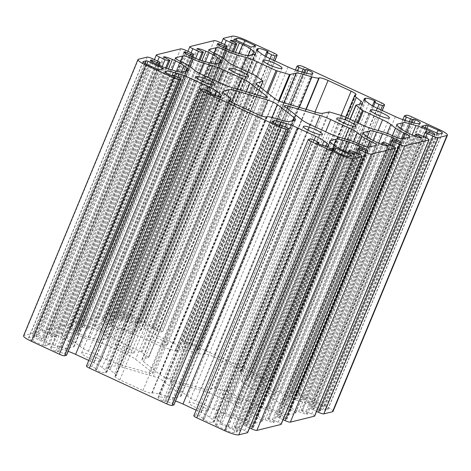 <?xml version="1.0" encoding="UTF-8"?>
<svg xmlns="http://www.w3.org/2000/svg" width="471" height="471" viewBox="0 0 471 471"><rect width="100%" height="100%" fill="white"/><g stroke="black" fill="none" stroke-linecap="round" stroke-linejoin="round"><path stroke-width="0.35" stroke-dasharray="2.35 1.77" d="M98.227 342.052A15.178 2.626 -157.5 0 1 108.942 346.144L127.282 354.628A15.178 2.626 -157.5 0 1 135.548 359.32L152.204 372.378A7.589 1.313 -157.5 0 1 152.993 373.45A7.589 1.313 -157.5 0 1 149.242 373.109L117.491 363.771A15.178 2.626 -157.5 0 1 106.77 359.679L88.43 351.195A15.178 2.626 -157.5 0 1 80.164 346.503L75.507 342.853A15.178 2.626 22.5 0 0 67.247 338.16L65.922 337.548A7.589 1.313 -157.5 0 1 61.006 334.127A7.589 1.313 -157.5 0 1 61.307 333.927L68.507 332.155A7.589 1.313 -157.5 0 1 77.309 334.746L78.628 335.352A15.178 2.626 22.5 0 0 89.349 339.444L98.227 342.052L207.899 77.279M333.026 411.424A12.146 2.102 22.5 0 0 325.155 405.955L297.236 393.038A4.551 0.789 22.5 0 0 291.955 391.483L290.154 391.925A3.038 0.524 22.5 0 0 290.036 392.007A3.038 0.524 22.5 0 0 292.002 393.373L297.79 395.758L299.173 395.416L300.934 395.934A7.589 1.313 -157.5 0 1 305.85 399.355A7.589 1.313 -157.5 0 1 305.549 399.555L304.537 399.802A15.178 2.626 -157.5 0 1 297.648 398.713L291.69 396.959A15.178 2.626 -157.5 0 1 280.969 392.873L262.677 384.407A15.178 2.626 -157.5 0 1 254.411 379.714L251.284 377.265A15.178 2.626 -157.5 0 1 249.712 375.116A15.178 2.626 -157.5 0 1 250.313 374.716L251.326 374.469A7.589 1.313 -157.5 0 1 260.127 377.059L261.111 377.742L259.609 378.16L264.62 380.709A3.038 0.524 22.5 0 0 268.146 381.745L269.942 381.298A4.551 0.789 22.5 0 0 270.124 381.18A4.551 0.789 22.5 0 0 267.175 379.126L189.86 343.365A4.551 0.789 22.5 0 0 184.579 341.811L182.783 342.252A3.038 0.524 22.5 0 0 182.66 342.335A3.038 0.524 22.5 0 0 184.626 343.7L190.414 346.079L191.797 345.743L193.557 346.262A7.589 1.313 -157.5 0 1 198.474 349.676A7.589 1.313 -157.5 0 1 198.173 349.876L197.166 350.13A15.178 2.626 -157.5 0 1 190.272 349.04L184.314 347.286A15.178 2.626 -157.5 0 1 173.599 343.2L155.3 334.734A15.178 2.626 -157.5 0 1 147.034 330.041L143.914 327.592A15.178 2.626 -157.5 0 1 142.336 325.443A15.178 2.626 -157.5 0 1 142.943 325.043L143.949 324.796A7.589 1.313 -157.5 0 1 152.757 327.38L153.74 328.069L152.239 328.487L157.249 331.036A3.038 0.524 22.5 0 0 160.77 332.067L162.566 331.625A4.551 0.789 22.5 0 0 162.748 331.507A4.551 0.789 22.5 0 0 159.799 329.453L131.88 316.536A12.146 2.102 22.5 0 0 117.791 312.397L109.089 314.54A4.551 0.789 22.5 0 0 108.907 314.663A4.551 0.789 22.5 0 0 111.857 316.712L117.632 319.385A3.038 0.524 22.5 0 0 121.153 320.421L122.466 320.068L116.131 316.612A7.589 1.313 -157.5 0 1 124.933 319.203L128.177 320.704A15.178 2.626 -157.5 0 1 136.443 325.396L139.569 327.845A15.178 2.626 -157.5 0 1 141.141 329.994A15.178 2.626 -157.5 0 1 140.541 330.395L134.836 331.796A15.178 2.626 -157.5 0 1 127.941 330.707L121.983 328.958A15.178 2.626 -157.5 0 1 111.268 324.866L108.024 323.371A7.589 1.313 -157.5 0 1 103.102 319.95A7.589 1.313 -157.5 0 1 103.408 319.75L109.596 322.317L111.356 322.835L112.61 322.523A3.038 0.524 22.5 0 0 112.734 322.441A3.038 0.524 22.5 0 0 110.767 321.075L104.992 318.408A4.551 0.789 22.5 0 0 99.711 316.853L75.601 322.794A4.551 0.789 22.5 0 0 75.419 322.912A4.551 0.789 22.5 0 0 78.374 324.966L84.144 327.633A3.038 0.524 22.5 0 0 87.665 328.67L88.978 328.322L82.643 324.866A7.589 1.313 -157.5 0 1 91.451 327.451L94.689 328.952A15.178 2.626 -157.5 0 1 102.955 333.645L106.081 336.094A15.178 2.626 -157.5 0 1 107.653 338.243A15.178 2.626 -157.5 0 1 107.052 338.643L101.347 340.05A15.178 2.626 -157.5 0 1 94.453 338.961L88.495 337.207A15.178 2.626 -157.5 0 1 77.78 333.121L74.536 331.619A7.589 1.313 -157.5 0 1 69.62 328.199A7.589 1.313 -157.5 0 1 69.92 327.999L76.108 330.565L77.868 331.084L79.128 330.777A3.038 0.524 22.5 0 0 79.246 330.695A3.038 0.524 22.5 0 0 77.279 329.329L71.51 326.656A4.551 0.789 22.5 0 0 66.223 325.102L42.113 331.042A4.551 0.789 22.5 0 0 41.931 331.166A4.551 0.789 22.5 0 0 44.886 333.215L50.656 335.888A3.038 0.524 22.5 0 0 54.177 336.924L55.496 336.571L49.155 333.115A7.589 1.313 -157.5 0 1 57.962 335.705L61.201 337.207A15.178 2.626 -157.5 0 1 69.467 341.899L72.593 344.348A15.178 2.626 -157.5 0 1 74.165 346.497A15.178 2.626 -157.5 0 1 73.564 346.897L67.859 348.305A15.178 2.626 -157.5 0 1 60.971 347.215L55.007 345.461A15.178 2.626 -157.5 0 1 44.292 341.369L41.048 339.874A7.589 1.313 -157.5 0 1 36.132 336.453A7.589 1.313 -157.5 0 1 36.432 336.253L42.62 338.82L44.386 339.338L45.64 339.026A3.038 0.524 22.5 0 0 45.758 338.949A3.038 0.524 22.5 0 0 43.791 337.577L38.021 334.91A4.551 0.789 22.5 0 0 32.74 333.356L24.033 335.499A12.146 2.102 22.5 0 0 23.55 335.823M324.613 410.276L327.71 409.511A6.676 1.154 22.5 0 0 327.975 409.334A6.676 1.154 22.5 0 0 323.648 406.326L311.955 401.21L307.375 402.364L324.613 410.276L439.037 134.029M167.211 344.754A10.321 1.784 -157.5 0 1 156.313 341.716A10.321 1.784 -157.5 0 1 148.553 336.582A10.321 1.784 -157.5 0 1 158.768 338.885A10.321 1.784 -157.5 0 1 167.623 344.484A10.321 1.784 -157.5 0 1 167.211 344.754M133.729 353.009A10.321 1.784 -157.5 0 1 122.825 349.971A10.321 1.784 -157.5 0 1 115.065 344.837A10.321 1.784 -157.5 0 1 125.28 347.139A10.321 1.784 -157.5 0 1 134.135 352.738A10.321 1.784 -157.5 0 1 133.729 353.009M100.241 361.257A10.321 1.784 -157.5 0 1 89.337 358.219A10.321 1.784 -157.5 0 1 81.577 353.085A10.321 1.784 -157.5 0 1 91.798 355.387A10.321 1.784 -157.5 0 1 100.647 360.986A10.321 1.784 -157.5 0 1 100.241 361.257M119.528 315.393L136.708 323.341L141.288 322.188L130.373 316.906A6.676 1.154 22.5 0 0 122.625 314.634L119.528 315.393L233.904 39.258M221.629 424.424L219.869 423.906L215.288 425.06L226.204 430.335A6.676 1.154 22.5 0 0 233.952 432.613L237.048 431.854L236.124 431.13L221.629 424.424L334.734 151.362M49.143 344.919L33.724 337.489L31.963 336.971L28.861 337.736A6.676 1.154 22.5 0 0 28.596 337.913A6.676 1.154 22.5 0 0 32.929 340.922L44.621 346.032L49.143 344.919L163.567 68.672M180.546 396.382A15.178 2.626 22.5 0 0 181.147 395.981A15.178 2.626 22.5 0 0 179.575 393.833L162.913 380.774A7.589 1.313 22.5 0 0 153.422 376.388L121.671 367.044A15.178 2.626 22.5 0 0 114.777 365.955L109.06 367.368A15.178 2.626 22.5 0 0 108.454 367.769A15.178 2.626 22.5 0 0 110.031 369.918L114.689 373.568A15.178 2.626 -157.5 0 1 116.26 375.711A15.178 2.626 -157.5 0 1 115.654 376.111L115.248 376.217A7.589 1.313 22.5 0 0 114.942 376.417A7.589 1.313 22.5 0 0 119.864 379.838L142.948 390.518A7.589 1.313 22.5 0 0 151.75 393.102L152.162 393.002A15.178 2.626 -157.5 0 1 159.057 394.092L167.935 396.706A15.178 2.626 22.5 0 0 174.823 397.795L180.546 396.382L294.97 120.134M216.319 395.817A15.178 2.626 22.5 0 0 205.597 391.731L173.846 382.387A7.589 1.313 22.5 0 0 170.096 382.046A7.589 1.313 22.5 0 0 170.885 383.117L187.54 396.176A15.178 2.626 22.5 0 0 195.806 400.874L214.146 409.358A15.178 2.626 22.5 0 0 224.861 413.444L233.74 416.058A15.178 2.626 -157.5 0 1 244.461 420.144L245.78 420.756A7.589 1.313 22.5 0 0 254.581 423.341L261.782 421.569A7.589 1.313 22.5 0 0 262.082 421.368A7.589 1.313 22.5 0 0 257.166 417.948L255.841 417.335A15.178 2.626 -157.5 0 1 247.581 412.643L242.924 408.993A15.178 2.626 22.5 0 0 234.658 404.301L216.319 395.817L325.685 131.774M314.64 416.081A4.551 0.789 22.5 0 0 311.69 414.027L305.92 411.36A3.038 0.524 22.5 0 0 302.4 410.323L301.081 410.671L307.416 414.133A7.589 1.313 -157.5 0 1 298.614 411.542L295.37 410.041A15.178 2.626 -157.5 0 1 287.11 405.348L283.984 402.899A15.178 2.626 -157.5 0 1 282.406 400.75A15.178 2.626 -157.5 0 1 283.012 400.35L288.717 398.943A15.178 2.626 -157.5 0 1 295.605 400.032L301.564 401.787A15.178 2.626 -157.5 0 1 312.285 405.872L315.523 407.374A7.589 1.313 -157.5 0 1 320.445 410.794A7.589 1.313 -157.5 0 1 320.145 410.995L313.951 408.428L312.191 407.91L310.937 408.222A3.038 0.524 22.5 0 0 310.819 408.298A3.038 0.524 22.5 0 0 312.785 409.67L316.571 411.418M281.158 424.336A4.551 0.789 22.5 0 0 278.202 422.281L272.432 419.614A3.038 0.524 22.5 0 0 268.912 418.578L267.593 418.925L273.934 422.381A7.589 1.313 -157.5 0 1 265.126 419.791L261.888 418.295A15.178 2.626 -157.5 0 1 253.622 413.603L250.495 411.148A15.178 2.626 -157.5 0 1 248.924 409.005A15.178 2.626 -157.5 0 1 249.524 408.604L255.229 407.197A15.178 2.626 -157.5 0 1 262.117 408.286L268.081 410.035A15.178 2.626 -157.5 0 1 278.797 414.127L282.041 415.628A7.589 1.313 -157.5 0 1 286.957 419.049A7.589 1.313 -157.5 0 1 286.656 419.249L280.469 416.682L278.702 416.164L277.448 416.47A3.038 0.524 22.5 0 0 277.331 416.552A3.038 0.524 22.5 0 0 279.297 417.918L283.083 419.673M247.669 432.584A4.551 0.789 22.5 0 0 244.714 430.535L238.944 427.862A3.038 0.524 22.5 0 0 235.423 426.826L234.111 427.179L240.445 430.635A7.589 1.313 -157.5 0 1 231.638 428.045L228.4 426.543A15.178 2.626 -157.5 0 1 220.134 421.851L217.007 419.402A15.178 2.626 -157.5 0 1 215.435 417.253A15.178 2.626 -157.5 0 1 216.036 416.853L221.741 415.446A15.178 2.626 -157.5 0 1 228.635 416.535L234.593 418.289A15.178 2.626 -157.5 0 1 245.309 422.375L248.553 423.876A7.589 1.313 -157.5 0 1 253.469 427.297A7.589 1.313 -157.5 0 1 253.168 427.497L246.981 424.93L245.22 424.412L243.96 424.724A3.038 0.524 22.5 0 0 243.843 424.801A3.038 0.524 22.5 0 0 245.809 426.173L249.601 427.921M196.148 410.141L201.276 412.514A15.178 2.626 -157.5 0 1 209.536 417.206L212.662 419.655A15.178 2.626 -157.5 0 1 214.234 421.804A15.178 2.626 -157.5 0 1 213.634 422.204L212.627 422.452A7.589 1.313 -157.5 0 1 203.819 419.861L202.836 419.178L204.337 418.76L199.327 416.211A3.038 0.524 22.5 0 0 195.806 415.175L194.005 415.622A4.551 0.789 22.5 0 0 193.828 415.74M173.917 404.913A3.038 0.524 22.5 0 0 171.95 403.547L166.163 401.162L164.779 401.504L163.019 400.986A7.589 1.313 -157.5 0 1 158.097 397.565A7.589 1.313 -157.5 0 1 158.397 397.365L159.41 397.118A15.178 2.626 -157.5 0 1 166.304 398.207L172.262 399.961A15.178 2.626 -157.5 0 1 175.53 401.021M88.772 360.462L93.9 362.835A15.178 2.626 -157.5 0 1 102.166 367.527L105.292 369.982A15.178 2.626 -157.5 0 1 106.864 372.125A15.178 2.626 -157.5 0 1 106.258 372.532L105.251 372.779A7.589 1.313 -157.5 0 1 96.443 370.188L95.46 369.505L96.961 369.081L91.951 366.538A3.038 0.524 22.5 0 0 88.43 365.502L86.635 365.943A4.551 0.789 22.5 0 0 86.452 366.067M66.541 355.24A3.038 0.524 22.5 0 0 64.574 353.868L58.787 351.49L57.403 351.831L55.643 351.313A7.589 1.313 -157.5 0 1 50.727 347.892A7.589 1.313 -157.5 0 1 51.027 347.692L52.034 347.445A15.178 2.626 -157.5 0 1 58.928 348.534L64.886 350.283A15.178 2.626 -157.5 0 1 68.154 351.342M113.652 338.255A15.178 2.626 22.5 0 0 121.918 342.947L141.135 351.837L148.442 357.383L142.542 359.114A15.178 2.626 22.5 0 0 141.942 359.514A15.178 2.626 22.5 0 0 143.514 361.663L160.175 374.722A7.589 1.313 22.5 0 0 169.666 379.114L201.417 388.451A15.178 2.626 22.5 0 0 208.312 389.541L214.994 388.175L228.417 392.213L247.634 401.104A15.178 2.626 22.5 0 0 258.349 405.195L267.228 407.804A15.178 2.626 -157.5 0 1 277.943 411.889L279.262 412.502A7.589 1.313 22.5 0 0 288.069 415.092L295.27 413.32A7.589 1.313 22.5 0 0 295.57 413.12A7.589 1.313 22.5 0 0 290.648 409.699L289.329 409.087A15.178 2.626 -157.5 0 1 281.063 404.395L276.406 400.744A15.178 2.626 22.5 0 0 268.146 396.052L248.099 386.691L241.464 381.398L247.516 379.879A15.178 2.626 22.5 0 0 248.117 379.479A15.178 2.626 22.5 0 0 246.545 377.33L241.888 373.68A15.178 2.626 -157.5 0 1 240.316 371.531A15.178 2.626 -157.5 0 1 240.916 371.13L241.329 371.03A7.589 1.313 22.5 0 0 241.629 370.83A7.589 1.313 22.5 0 0 236.713 367.409L213.628 356.73A7.589 1.313 22.5 0 0 204.82 354.139L204.408 354.245A15.178 2.626 -157.5 0 1 197.52 353.156L188.641 350.542A15.178 2.626 22.5 0 0 181.753 349.453L175.071 350.824L161.647 346.78L142.43 337.89A15.178 2.626 22.5 0 0 131.709 333.804L122.831 331.19A15.178 2.626 -157.5 0 1 112.116 327.104L110.797 326.491A7.589 1.313 22.5 0 0 101.995 323.901L94.795 325.679A7.589 1.313 22.5 0 0 94.494 325.879A7.589 1.313 22.5 0 0 99.41 329.3L100.729 329.906A15.178 2.626 -157.5 0 1 108.995 334.598L113.652 338.255L228.076 62.007M207.617 410.936A10.321 1.784 -157.5 0 1 196.713 407.898A10.321 1.784 -157.5 0 1 188.953 402.764A10.321 1.784 -157.5 0 1 199.168 405.066A10.321 1.784 -157.5 0 1 208.023 410.665A10.321 1.784 -157.5 0 1 207.617 410.936M241.099 402.681A10.321 1.784 -157.5 0 1 230.201 399.643A10.321 1.784 -157.5 0 1 222.442 394.51A10.321 1.784 -157.5 0 1 232.656 396.812A10.321 1.784 -157.5 0 1 241.511 402.411A10.321 1.784 -157.5 0 1 241.099 402.681M274.587 394.433A10.321 1.784 -157.5 0 1 263.683 391.389A10.321 1.784 -157.5 0 1 255.924 386.261A10.321 1.784 -157.5 0 1 266.144 388.557A10.321 1.784 -157.5 0 1 274.999 394.156A10.321 1.784 -157.5 0 1 274.587 394.433M218.314 82.101L108.942 346.144M138.456 59.252L24.033 335.499M442.139 133.264L327.71 409.511M437.276 133.511L322.853 409.758M436.752 133.264L323.648 406.326M422.781 126.805L308.358 403.052M234.876 39.87L120.452 316.118M249.371 46.576L134.947 322.823M333.074 150.596L219.869 423.906M329.724 148.883L215.347 425.019M237.266 89.096L127.282 354.628M246.368 91.774L135.548 359.32M199.574 73.335L89.349 339.444M236.342 66.699L121.918 342.947M223.419 58.357L108.995 334.598M189.948 66.617L78.628 335.352M255.559 75.59L141.135 351.837M147.164 57.109L32.74 333.356M256.389 76.061L141.959 352.302M262.865 81.136L148.442 357.383M260.475 87.4L148.536 357.636M256.507 83.979L142.542 359.114M257.943 85.416L143.514 361.663M274.599 98.474L160.175 374.722M284.09 102.866L169.666 379.114M315.847 112.204L201.417 388.451M322.735 113.293L208.312 389.541M328.729 111.815L214.305 388.063M329.417 111.927L214.994 388.175M341.769 115.56L227.346 391.807M342.841 115.966L228.417 392.213M362.058 124.856L247.634 401.104M372.773 128.948L258.349 405.195M381.651 131.556L267.228 407.804M281.063 404.395L392.384 135.654L277.943 411.889M393.691 136.254L279.262 412.502M402.493 138.845L288.069 415.092M409.693 137.073L295.27 413.32M402.882 138.751L290.648 409.699M401.28 138.821L289.329 409.087M387.133 133.434L276.406 400.744M378.131 130.52L268.146 396.052M358.296 123.119L248.924 387.162M357.442 122.719L248.099 386.691M350.236 119.387L241.623 381.61M355.946 105.11L241.523 381.357M361.94 103.632L247.516 379.879M359.685 104.191L246.545 377.33M347.704 118.215L241.888 373.68M355.346 94.889L240.916 371.13M355.752 94.783L241.329 371.03M341.11 115.366L236.713 367.409M315.011 111.963L213.628 356.73M306.209 109.372L204.82 354.139M305.879 109.272L204.408 354.245M299.332 107.353L197.52 353.156M290.454 104.739L188.641 350.542M283.913 102.813L181.753 349.453M279.256 101.059L175.76 350.93M278.638 100.782L175.071 350.824M267.911 93.234L162.719 347.192M266.975 92.499L161.647 346.78M251.797 73.847L142.43 337.89M241.382 69.031L131.709 333.804M233.063 65.08L122.831 331.19M223.431 58.363L112.116 327.104M222.224 57.491L110.797 326.491M214.128 53.188L101.995 323.901M208.989 49.985L94.795 325.679M213.834 53.052L99.41 329.3M215.159 53.665L100.729 329.906M315.27 126.958L205.597 391.731M287.316 108.448L173.846 382.387M152.445 58.663L38.021 334.91M158.215 61.33L43.791 337.577M159.033 65.269L45.64 339.026M158.085 64.833L44.386 339.338M156.431 64.068L42.62 338.82M152.086 61.807L38.192 336.771M150.626 60.559L36.432 336.253M155.477 63.626L41.048 339.874M158.715 65.128L44.292 341.369M169.436 69.213L55.007 345.461M175.395 70.968L60.971 347.215M182.283 72.057L67.859 348.305M187.988 70.65L73.564 346.897M185.733 71.203L72.593 344.348M181.205 72.14L69.467 341.899M171.909 69.944L61.201 337.207M168.465 68.919L57.962 335.705M163.537 56.979L49.155 333.115M164.509 57.592L50.079 333.839M168.936 59.64L54.512 335.888M166.575 68.295L55.431 336.612M165.592 67.948L54.177 336.924M162.183 66.635L50.656 335.888M157.62 61.053L44.886 333.215M156.537 54.801L42.113 331.042M180.652 48.854L66.223 325.102M185.933 50.409L71.51 326.656M191.703 53.082L77.279 329.329M192.521 57.02L79.128 330.777M191.573 56.579L77.868 331.084M189.913 55.813L76.108 330.565M185.574 53.553L71.68 328.517M184.114 52.31L69.92 327.999M188.959 55.372L74.536 331.619M192.203 56.873L77.78 333.121M202.919 60.965L88.495 337.207M208.883 62.714L94.453 338.961M215.771 63.803L101.347 340.05M221.476 62.396L107.052 338.643M219.221 62.955L106.081 336.094M214.694 63.885L102.955 333.645M205.391 61.689L94.689 328.952M201.953 60.671L91.451 327.451M197.025 48.731L82.643 324.866M197.991 49.343L83.567 325.591M202.424 51.392L87.995 327.639M200.063 60.047L88.919 328.364M199.074 59.699L87.665 328.67M195.671 58.386L84.144 327.633M191.102 52.805L78.374 324.966M190.025 46.547L75.601 322.794M214.134 40.606L99.711 316.853M219.421 42.16L104.992 318.408M225.191 44.827L110.767 321.075M226.003 48.766L112.61 322.523M225.061 48.33L111.356 322.835M223.401 47.565L109.596 322.317M219.062 45.304L105.168 320.268M217.602 44.056L103.408 319.75M222.447 47.124L108.024 323.371M225.691 48.619L111.268 324.866M236.407 52.711L121.983 328.958M242.365 54.465L127.941 330.707M249.259 55.554L134.836 331.796M254.964 54.147L140.541 330.395M252.703 54.701L139.569 327.845M248.182 55.637L136.443 325.396M238.879 53.435L128.177 320.704M235.441 52.416L124.933 319.203M230.507 40.477L116.131 316.612M231.479 41.089L117.055 317.336M235.906 43.138L121.483 319.385M233.545 51.792L122.407 320.109M232.562 51.445L121.153 320.421M229.159 50.132L117.632 319.385M224.59 44.551L111.857 316.712M223.513 38.292L109.089 314.54M232.221 36.149L117.791 312.397M246.304 40.294L131.88 316.536M274.222 53.205L159.799 329.453M274.746 60.812L162.566 331.625M273.386 60.182L160.77 332.067M270.071 58.645L157.249 331.036M266.091 56.685L153.222 329.17M152.757 327.38L266.739 52.199L152.298 328.446M268.105 51.863L153.676 328.104M257.513 50.633L143.949 324.796M256.907 49.908L142.943 325.043M258.338 51.345L143.914 327.592M261.464 53.794L147.034 330.041M269.724 58.486L155.3 334.734M288.022 66.953L173.599 343.2M298.738 71.039L184.314 347.286M304.696 72.793L190.272 349.04M311.59 73.882L197.166 350.13M312.603 73.635L198.173 349.876M306.615 73.317L193.557 346.262M304.837 72.834L191.797 345.743M303.73 72.51L190.414 346.079M301.97 71.992L188.653 345.561M297.696 70.727L184.626 343.7M297.207 66.005L182.783 342.252M299.003 65.563L184.579 341.811M304.29 67.117L189.86 343.365M381.598 102.884L267.175 379.126M382.116 110.485L269.942 381.298M380.762 109.855L268.146 381.745M377.448 108.324L264.62 380.709M373.462 106.358L260.593 378.843M374.098 101.877L259.674 378.125M375.475 101.536L261.052 377.783M374.115 101.871L260.127 377.059M364.89 100.305L251.326 374.469M364.277 99.581L250.313 374.716M365.708 101.018L251.284 377.265M368.834 103.473L254.411 379.714M377.1 108.165L262.677 384.407M395.399 116.625L280.969 392.873M406.114 120.717L291.69 396.959M412.072 122.466L297.648 398.713M418.966 123.555L304.537 399.802M419.973 123.308L305.549 399.555M413.991 122.99L300.934 395.934M412.213 122.507L299.173 395.416M411.106 122.183L297.79 395.758M409.346 121.665L296.029 395.24M405.072 120.399L292.002 393.373M404.583 115.683L290.154 391.925M406.379 115.236L291.955 391.483M411.66 116.79L297.236 393.038M439.578 129.708L325.155 405.955M425.519 137.508L312.785 409.67M425.36 131.974L310.937 408.222M426.614 131.662L312.191 407.91M428.38 132.18L313.951 408.428M432.808 134.229L318.384 410.477M434.568 134.747L320.145 410.995M429.328 132.622L315.523 407.374M425.778 131.868L312.285 405.872M412.125 134.871L301.564 401.787M406.55 132.198L295.605 400.032M400.744 128.483L288.717 398.943M396.976 125.215L283.012 400.35M398.407 126.652L283.984 402.899M401.533 129.101L287.11 405.348M409.799 133.793L295.37 410.041M413.038 135.295L298.614 411.542M421.845 137.885L307.416 414.133M420.627 137.862L306.491 413.408M415.917 136.502L302.064 411.36M415.569 134.388L301.14 410.635M416.823 134.076L302.4 410.323M420.344 135.112L305.92 411.36M426.114 137.785L311.69 414.027M392.031 145.757L279.297 417.918M391.872 140.223L277.448 416.47M393.132 139.916L278.702 416.164M394.892 140.435L280.469 416.682M399.32 142.483L284.896 418.731M401.08 143.001L286.656 419.249M395.846 140.876L282.041 415.628M392.29 140.123L278.797 414.127M378.637 143.125L268.081 410.035M373.061 140.446L262.117 408.286M367.256 136.737L255.229 407.197M363.488 133.464L249.524 408.604M364.919 134.906L250.495 411.148M368.045 137.355L253.622 413.603M376.311 142.048L261.888 418.295M379.549 143.549L265.126 419.791M388.357 146.134L273.934 422.381M387.144 146.11L273.009 421.657M382.428 144.75L268.576 419.608M382.081 142.636L267.658 418.884M383.335 142.33L268.912 418.578M386.856 143.367L272.432 419.614M392.626 146.034L278.202 422.281M358.543 154.011L245.809 426.173M358.39 148.477L243.96 424.724M359.644 148.165L245.22 424.412M361.404 148.683L246.981 424.93M365.832 150.732L251.408 426.979M367.592 151.25L253.168 427.497M362.358 149.124L248.553 423.876M358.808 148.371L245.309 422.375M345.155 151.374L234.593 418.289M339.573 148.701L228.635 416.535M333.768 144.986L221.741 415.446M330 141.718L216.036 416.853M331.431 143.155L217.007 419.402M334.557 145.604L220.134 421.851M342.823 150.296L228.4 426.543M346.067 151.797L231.638 428.045M354.869 154.388L240.445 430.635M353.656 154.364L239.521 429.911M348.94 153.004L235.094 427.862M348.593 150.891L234.169 427.138M349.847 150.579L235.423 426.826M353.368 151.615L238.944 427.862M359.143 154.288L244.714 430.535M308.434 139.375L194.005 415.622M310.23 138.933L195.806 415.175M313.751 139.964L199.327 416.211M317.778 141.83L203.354 418.077M203.819 419.861L318.243 143.62L204.279 418.801M317.277 143.007L202.895 419.137M327.051 146.204L212.627 422.452M328.057 145.957L213.634 422.204M325.932 146.198L212.662 419.655M322.199 145.215L209.536 417.206M314.098 140.128L201.276 412.514M285.391 126.846L172.262 399.961M279.38 125.215L166.304 398.207M273.233 122.33L159.41 397.118M272.597 121.677L158.397 397.365M277.443 124.738L163.019 400.986M279.203 125.257L164.779 401.504M280.586 124.921L166.163 401.162M282.347 125.439L167.923 401.681M286.374 127.3L171.95 403.547M201.058 89.702L86.635 365.943M202.854 89.254L88.43 365.502M206.38 90.291L91.951 366.538M210.407 92.157L95.978 368.399M210.884 93.947L96.902 369.123M209.901 93.329L95.525 369.464M210.873 93.941L96.443 370.188M219.674 96.531L105.251 372.779M220.687 96.284L106.258 372.532M218.562 96.52L105.292 369.982M214.823 95.536L102.166 367.527M206.722 90.45L93.9 362.835M178.014 77.167L64.886 350.283M172.003 75.543L58.928 348.534M165.857 72.658L52.034 347.445M165.221 71.998L51.027 347.692M170.066 75.066L55.643 351.313M171.827 75.584L57.403 351.831M173.21 75.242L58.787 351.49M174.971 75.76L60.547 352.008M178.998 77.627L64.574 353.868M188.736 65.746L77.309 334.746M180.64 61.436L68.507 332.155M175.5 58.239L61.307 333.927M180.352 61.301L65.922 337.548M181.671 61.913L67.247 338.16M189.937 66.605L75.507 342.853M194.594 70.256L80.164 346.503M202.854 74.948L88.43 351.195M221.199 83.438L106.77 359.679M231.915 87.524L117.491 363.771M263.672 96.861L149.242 373.109M266.103 97.409L152.204 372.378M344.642 138.774L234.658 404.301M353.644 141.683L242.924 408.993M358.896 143.902L247.581 412.643M367.792 147.076L255.841 417.335M369.394 146.999L257.166 417.948M376.205 145.321L261.782 421.569M369.005 147.099L254.581 423.341M360.203 144.509L245.78 420.756M358.884 143.896L244.461 420.144M348.169 139.81L233.74 416.058M339.291 137.196L224.861 413.444M328.57 133.11L214.146 409.358M310.23 124.627L195.806 400.874M301.964 119.934L187.54 396.176M285.308 106.87L170.885 383.117M292.715 120.694L179.575 393.833M289.247 121.547L174.823 397.795M282.359 120.458L167.935 396.706M273.48 117.844L159.057 394.092M266.592 116.755L152.162 393.002M266.18 116.861L151.75 393.102M257.372 114.27L142.948 390.518M234.287 103.591L119.864 379.838M229.442 100.523L115.248 376.217M229.683 100.829L115.654 376.111M229.112 97.32L114.689 373.568M224.455 93.67L110.031 369.918M223.024 92.228L109.06 367.368M226.798 95.507L114.777 365.955M231.414 102.089L121.671 367.044M261.334 115.866L153.422 376.388M271.997 117.432L162.913 380.774M162.201 69.007L48.219 344.195M159.045 69.79L44.621 346.032M157.285 69.272L42.861 345.52M147.352 64.674L32.929 340.922M143.084 61.978L28.861 337.736M145.203 63.579L31.963 336.971M146.828 64.427L33.724 337.489M350.106 155.942L236.124 431.13M351.472 155.607L237.048 431.854M348.375 156.366L233.952 432.613M340.627 154.094L226.204 430.335M330.695 149.495L216.271 425.743M236.183 40.477L122.625 314.634M243.478 43.85L130.373 316.906M254.293 46.317L140.305 321.505M255.653 45.981L141.229 322.229M251.131 47.094L136.708 323.341M421.816 126.193L307.433 402.328M425.16 127.906L311.955 401.21M426.82 128.671L313.715 401.728M327.975 409.334L442.404 133.087M100.647 360.986L215.076 84.739M81.577 353.085L196.001 76.844M134.135 352.738L248.558 76.49M115.065 344.837L229.489 68.589M148.601 357.601L260.504 87.429M141.942 359.514L256.365 83.267M295.57 413.12L409.994 136.873M241.464 381.398L350.03 119.293M248.117 379.479L362.546 103.231M240.316 371.531L345.637 117.261M241.629 370.83L356.058 94.583M94.494 325.879L208.918 49.632M45.758 338.949L159.104 65.304M36.132 336.453L150.555 60.206M74.165 346.497L188.594 70.25M49.096 333.156L163.519 56.909M55.496 336.571L166.61 68.313M41.931 331.166L154.429 59.581M79.246 330.695L192.592 57.05M69.62 328.199L184.043 51.951M107.653 338.243L222.076 61.995M82.584 324.902L197.008 48.66M88.978 328.322L200.098 60.058M75.419 322.912L187.917 51.327M112.734 322.441L226.08 48.801M103.102 319.95L217.531 43.703M141.141 329.994L255.565 53.747M116.072 316.653L230.496 40.406M122.466 320.068L233.587 51.804M108.907 314.663L221.399 43.079M162.748 331.507L274.852 60.859M152.239 328.487L265.055 56.114M153.74 328.069L268.164 51.822M142.336 325.443L256.766 49.196M198.474 349.676L312.903 73.435M182.66 342.335L295.47 69.979M270.124 381.18L382.228 110.538M259.609 378.16L372.431 105.792M261.111 377.742L375.54 101.495M249.712 375.116L364.136 98.875M305.85 399.355L420.273 123.108M290.036 392.007L402.846 119.658M310.819 408.298L423.388 136.519M320.445 410.794L434.868 134.547M282.406 400.75L396.835 124.503M307.481 414.091L421.904 137.844M301.081 410.671L414.827 136.072M277.331 416.552L389.906 144.774M286.957 419.049L401.38 142.801M248.924 409.005L363.347 132.757M273.992 422.34L388.416 146.098M267.593 418.925L381.339 144.326M243.843 424.801L356.417 153.028M253.469 427.297L367.892 151.05M215.435 417.253L329.859 141.006M240.504 430.594L354.928 154.347M234.111 427.179L347.851 152.575M204.337 418.76L318.296 143.643M202.836 419.178L317.26 142.931M214.234 421.804L328.664 145.557M158.097 397.565L272.526 121.324M96.961 369.081L210.92 93.965M95.46 369.505L209.889 93.258M106.864 372.125L221.288 95.884M50.727 347.892L165.15 71.645M61.006 334.127L175.43 57.88M152.993 373.45L267.416 97.209M262.082 421.368L376.506 145.121M170.096 382.046L284.519 105.798M181.147 395.981L295.57 119.734M114.942 376.417L229.371 100.17M116.26 375.711L230.001 101.118M108.454 367.769L222.883 91.521M49.202 344.878L163.625 68.636M28.596 337.913L143.025 61.666M237.107 431.813L351.531 155.565M215.288 425.06L329.712 148.812M119.469 315.435L233.893 39.187M141.288 322.188L255.712 45.94M307.375 402.364L421.798 126.122M241.511 402.411L355.935 126.163M222.442 394.51L336.865 118.262M208.023 410.665L322.447 134.418M188.953 402.764L303.377 126.516M167.623 344.484L282.047 68.236M148.553 336.582L262.977 60.335M274.999 394.156L389.423 117.915M255.924 386.261L370.353 110.014"/><path stroke-width="0.71" d="M212.651 65.805A15.178 2.626 -157.5 0 1 223.366 69.896L241.705 78.38A15.178 2.626 -157.5 0 1 249.971 83.073L266.627 96.131A7.589 1.313 -157.5 0 1 267.416 97.209A7.589 1.313 -157.5 0 1 263.672 96.861L231.915 87.524A15.178 2.626 -157.5 0 1 221.199 83.438L202.854 74.948A15.178 2.626 -157.5 0 1 194.594 70.256L189.937 66.605A15.178 2.626 22.5 0 0 181.671 61.913L180.352 61.301A7.589 1.313 -157.5 0 1 175.43 57.88A7.589 1.313 -157.5 0 1 175.73 57.68L182.931 55.908A7.589 1.313 -157.5 0 1 191.738 58.498L193.057 59.111A15.178 2.626 22.5 0 0 203.772 63.196L212.651 65.805L207.899 77.279M137.974 59.576L23.55 335.823A12.146 2.102 22.5 0 0 31.422 341.292L59.34 354.21A4.551 0.789 22.5 0 0 64.621 355.764L66.417 355.317A3.038 0.524 22.5 0 0 66.541 355.24L180.964 78.993A3.038 0.524 22.5 0 0 178.998 77.627L173.21 75.242L171.827 75.584L170.066 75.066A7.589 1.313 -157.5 0 1 165.15 71.645A7.589 1.313 -157.5 0 1 165.451 71.445L166.463 71.198A15.178 2.626 -157.5 0 1 173.352 72.287L179.31 74.041A15.178 2.626 -157.5 0 1 190.031 78.127L208.323 86.593A15.178 2.626 -157.5 0 1 216.589 91.286L219.716 93.735A15.178 2.626 -157.5 0 1 221.288 95.884A15.178 2.626 -157.5 0 1 220.687 96.284L219.674 96.531A7.589 1.313 -157.5 0 1 210.873 93.941L209.889 93.258L211.391 92.84L206.38 90.291A3.038 0.524 22.5 0 0 202.854 89.254L201.058 89.702A4.551 0.789 22.5 0 0 200.876 89.82A4.551 0.789 22.5 0 0 203.825 91.874L281.14 127.635A4.551 0.789 22.5 0 0 286.421 129.189L288.217 128.748A3.038 0.524 22.5 0 0 288.34 128.665A3.038 0.524 22.5 0 0 286.374 127.3L280.586 124.921L279.203 125.257L277.443 124.738A7.589 1.313 -157.5 0 1 272.526 121.324A7.589 1.313 -157.5 0 1 272.827 121.124L273.834 120.87A15.178 2.626 -157.5 0 1 280.728 121.96L286.686 123.714A15.178 2.626 -157.5 0 1 297.401 127.8L315.7 136.266A15.178 2.626 -157.5 0 1 323.966 140.959L327.086 143.408A15.178 2.626 -157.5 0 1 328.664 145.557A15.178 2.626 -157.5 0 1 328.057 145.957L327.051 146.204A7.589 1.313 -157.5 0 1 318.243 143.62L317.26 142.931L318.761 142.513L313.751 139.964A3.038 0.524 22.5 0 0 310.23 138.933L308.434 139.375A4.551 0.789 22.5 0 0 308.252 139.493A4.551 0.789 22.5 0 0 311.201 141.547L339.12 154.464A12.146 2.102 22.5 0 0 353.209 158.603L361.911 156.46A4.551 0.789 22.5 0 0 362.093 156.337A4.551 0.789 22.5 0 0 359.143 154.288L353.368 151.615A3.038 0.524 22.5 0 0 349.847 150.579L348.534 150.932L354.869 154.388A7.589 1.313 -157.5 0 1 346.067 151.797L342.823 150.296A15.178 2.626 -157.5 0 1 334.557 145.604L331.431 143.155A15.178 2.626 -157.5 0 1 329.859 141.006A15.178 2.626 -157.5 0 1 330.459 140.605L336.164 139.204A15.178 2.626 -157.5 0 1 343.059 140.293L349.017 142.042A15.178 2.626 -157.5 0 1 359.732 146.134L362.976 147.629A7.589 1.313 -157.5 0 1 367.892 151.05A7.589 1.313 -157.5 0 1 367.592 151.25L361.404 148.683L359.644 148.165L358.39 148.477A3.038 0.524 22.5 0 0 358.266 148.559A3.038 0.524 22.5 0 0 360.233 149.925L366.008 152.592A4.551 0.789 22.5 0 0 371.289 154.147L395.399 148.206A4.551 0.789 22.5 0 0 395.581 148.088A4.551 0.789 22.5 0 0 392.626 146.034L386.856 143.367A3.038 0.524 22.5 0 0 383.335 142.33L382.022 142.678L388.357 146.134A7.589 1.313 -157.5 0 1 379.549 143.549L376.311 142.048A15.178 2.626 -157.5 0 1 368.045 137.355L364.919 134.906A15.178 2.626 -157.5 0 1 363.347 132.757A15.178 2.626 -157.5 0 1 363.948 132.357L369.653 130.95A15.178 2.626 -157.5 0 1 376.547 132.039L382.505 133.793A15.178 2.626 -157.5 0 1 393.22 137.879L396.464 139.381A7.589 1.313 -157.5 0 1 401.38 142.801A7.589 1.313 -157.5 0 1 401.08 143.001L394.892 140.435L393.132 139.916L391.872 140.223A3.038 0.524 22.5 0 0 391.754 140.305A3.038 0.524 22.5 0 0 393.721 141.671L399.49 144.344A4.551 0.789 22.5 0 0 404.777 145.898L428.887 139.958A4.551 0.789 22.5 0 0 429.069 139.834A4.551 0.789 22.5 0 0 426.114 137.785L420.344 135.112A3.038 0.524 22.5 0 0 416.823 134.076L415.504 134.429L421.845 137.885A7.589 1.313 -157.5 0 1 413.038 135.295L409.799 133.793A15.178 2.626 -157.5 0 1 401.533 129.101L398.407 126.652A15.178 2.626 -157.5 0 1 396.835 124.503A15.178 2.626 -157.5 0 1 397.436 124.103L403.141 122.695A15.178 2.626 -157.5 0 1 410.029 123.785L415.993 125.539A15.178 2.626 -157.5 0 1 426.708 129.631L429.952 131.126A7.589 1.313 -157.5 0 1 434.868 134.547A7.589 1.313 -157.5 0 1 434.568 134.747L428.38 132.18L426.614 131.662L425.36 131.974A3.038 0.524 22.5 0 0 425.242 132.051A3.038 0.524 22.5 0 0 427.209 133.423L432.979 136.09A4.551 0.789 22.5 0 0 438.26 137.644L446.967 135.501A12.146 2.102 22.5 0 0 447.45 135.177A12.146 2.102 22.5 0 0 439.578 129.708L411.66 116.79A4.551 0.789 22.5 0 0 406.379 115.236L404.583 115.683A3.038 0.524 22.5 0 0 404.459 115.76A3.038 0.524 22.5 0 0 406.426 117.132L412.213 119.51L413.597 119.169L415.357 119.687A7.589 1.313 -157.5 0 1 420.273 123.108A7.589 1.313 -157.5 0 1 419.973 123.308L418.966 123.555A15.178 2.626 -157.5 0 1 412.072 122.466L406.114 120.717A15.178 2.626 -157.5 0 1 395.399 116.625L377.1 108.165A15.178 2.626 -157.5 0 1 368.834 103.473L365.708 101.018A15.178 2.626 -157.5 0 1 364.136 98.875A15.178 2.626 -157.5 0 1 364.742 98.468L365.749 98.221A7.589 1.313 -157.5 0 1 374.557 100.812L375.54 101.495L374.039 101.919L379.049 104.462A3.038 0.524 22.5 0 0 382.57 105.498L384.365 105.057A4.551 0.789 22.5 0 0 384.548 104.933A4.551 0.789 22.5 0 0 381.598 102.884L304.29 67.117A4.551 0.789 22.5 0 0 299.003 65.563L297.207 66.005A3.038 0.524 22.5 0 0 297.083 66.087A3.038 0.524 22.5 0 0 299.05 67.453L304.837 69.838L306.221 69.496L307.981 70.014A7.589 1.313 -157.5 0 1 312.903 73.435A7.589 1.313 -157.5 0 1 312.603 73.635L311.59 73.882A15.178 2.626 -157.5 0 1 304.696 72.793L298.738 71.039A15.178 2.626 -157.5 0 1 288.022 66.953L269.724 58.486A15.178 2.626 -157.5 0 1 261.464 53.794L258.338 51.345A15.178 2.626 -157.5 0 1 256.766 49.196A15.178 2.626 -157.5 0 1 257.366 48.796L258.373 48.548A7.589 1.313 -157.5 0 1 267.181 51.139L268.164 51.822L266.663 52.24L271.673 54.789A3.038 0.524 22.5 0 0 275.194 55.825L276.995 55.378A4.551 0.789 22.5 0 0 277.172 55.26A4.551 0.789 22.5 0 0 274.222 53.205L246.304 40.294A12.146 2.102 22.5 0 0 232.221 36.149L223.513 38.292A4.551 0.789 22.5 0 0 223.331 38.416A4.551 0.789 22.5 0 0 226.286 40.465L232.056 43.138A3.038 0.524 22.5 0 0 235.577 44.174L236.889 43.821L230.555 40.365A7.589 1.313 -157.5 0 1 239.362 42.955L242.6 44.457A15.178 2.626 -157.5 0 1 250.866 49.149L253.993 51.598A15.178 2.626 -157.5 0 1 255.565 53.747A15.178 2.626 -157.5 0 1 254.964 54.147L249.259 55.554A15.178 2.626 -157.5 0 1 242.365 54.465L236.407 52.711A15.178 2.626 -157.5 0 1 225.691 48.619L222.447 47.124A7.589 1.313 -157.5 0 1 217.531 43.703A7.589 1.313 -157.5 0 1 217.832 43.503L224.019 46.07L225.78 46.588L227.04 46.276A3.038 0.524 22.5 0 0 227.157 46.199A3.038 0.524 22.5 0 0 225.191 44.827L219.421 42.16A4.551 0.789 22.5 0 0 214.134 40.606L190.025 46.547A4.551 0.789 22.5 0 0 189.842 46.664A4.551 0.789 22.5 0 0 192.798 48.719L198.568 51.386A3.038 0.524 22.5 0 0 202.088 52.422L203.407 52.075L197.066 48.619A7.589 1.313 -157.5 0 1 205.874 51.209L209.112 52.705A15.178 2.626 -157.5 0 1 217.378 57.397L220.505 59.852A15.178 2.626 -157.5 0 1 222.076 61.995A15.178 2.626 -157.5 0 1 221.476 62.396L215.771 63.803A15.178 2.626 -157.5 0 1 208.883 62.714L202.919 60.965A15.178 2.626 -157.5 0 1 192.203 56.873L188.959 55.372A7.589 1.313 -157.5 0 1 184.043 51.951A7.589 1.313 -157.5 0 1 184.344 51.751L190.531 54.318L192.298 54.836L193.552 54.53A3.038 0.524 22.5 0 0 193.669 54.448A3.038 0.524 22.5 0 0 191.703 53.082L185.933 50.409A4.551 0.789 22.5 0 0 180.652 48.854L156.537 54.801A4.551 0.789 22.5 0 0 156.36 54.919A4.551 0.789 22.5 0 0 159.31 56.973L165.08 59.64A3.038 0.524 22.5 0 0 168.6 60.677L169.919 60.329L163.584 56.867A7.589 1.313 -157.5 0 1 172.386 59.458L175.63 60.959A15.178 2.626 -157.5 0 1 183.89 65.652L187.016 68.101A15.178 2.626 -157.5 0 1 188.594 70.25A15.178 2.626 -157.5 0 1 187.988 70.65L182.283 72.057A15.178 2.626 -157.5 0 1 175.395 70.968L169.436 69.213A15.178 2.626 -157.5 0 1 158.715 65.128L155.477 63.626A7.589 1.313 -157.5 0 1 150.555 60.206A7.589 1.313 -157.5 0 1 150.855 60.005L157.049 62.572L158.809 63.09L160.063 62.778A3.038 0.524 22.5 0 0 160.181 62.702A3.038 0.524 22.5 0 0 158.215 61.33L152.445 58.663A4.551 0.789 22.5 0 0 147.164 57.109L138.456 59.252A12.146 2.102 22.5 0 0 137.974 59.576A12.146 2.102 22.5 0 0 145.845 65.045L173.764 77.962A4.551 0.789 22.5 0 0 179.045 79.517L180.846 79.075A3.038 0.524 22.5 0 0 180.964 78.993M439.037 134.029L442.139 133.264A6.676 1.154 22.5 0 0 442.404 133.087A6.676 1.154 22.5 0 0 438.071 130.078L426.379 124.968L421.798 126.122L439.037 134.029M281.64 68.513A10.321 1.784 -157.5 0 1 270.737 65.469A10.321 1.784 -157.5 0 1 262.977 60.335A10.321 1.784 -157.5 0 1 273.192 62.637A10.321 1.784 -157.5 0 1 282.047 68.236A10.321 1.784 -157.5 0 1 281.64 68.513M248.152 76.761A10.321 1.784 -157.5 0 1 237.249 73.723A10.321 1.784 -157.5 0 1 229.489 68.589A10.321 1.784 -157.5 0 1 239.71 70.891A10.321 1.784 -157.5 0 1 248.558 76.49A10.321 1.784 -157.5 0 1 248.152 76.761M214.664 85.016A10.321 1.784 -157.5 0 1 203.76 81.972A10.321 1.784 -157.5 0 1 196.001 76.844A10.321 1.784 -157.5 0 1 206.221 79.14A10.321 1.784 -157.5 0 1 215.076 84.739A10.321 1.784 -157.5 0 1 214.664 85.016M233.952 39.146L251.131 47.094L255.712 45.94L244.796 40.665A6.676 1.154 22.5 0 0 237.048 38.386L233.904 39.258M336.053 148.177L334.292 147.659L329.712 148.812L340.627 154.094A6.676 1.154 22.5 0 0 348.375 156.366L351.472 155.607L350.548 154.882L336.053 148.177L334.734 151.362M163.567 68.672L148.147 61.242L146.387 60.724L143.29 61.489A6.676 1.154 22.5 0 0 143.025 61.666A6.676 1.154 22.5 0 0 147.352 64.674L159.045 69.79L163.567 68.672M294.97 120.134A15.178 2.626 22.5 0 0 295.57 119.734A15.178 2.626 22.5 0 0 293.998 117.591L277.342 104.527A7.589 1.313 22.5 0 0 267.852 100.14L236.095 90.803A15.178 2.626 22.5 0 0 229.2 89.714L223.484 91.121A15.178 2.626 22.5 0 0 222.883 91.521A15.178 2.626 22.5 0 0 224.455 93.67L229.112 97.32A15.178 2.626 -157.5 0 1 230.684 99.469A15.178 2.626 -157.5 0 1 230.084 99.87L229.671 99.97A7.589 1.313 22.5 0 0 229.371 100.17A7.589 1.313 22.5 0 0 234.287 103.591L257.372 114.27A7.589 1.313 22.5 0 0 266.18 116.861L266.592 116.755A15.178 2.626 -157.5 0 1 273.48 117.844L282.359 120.458A15.178 2.626 22.5 0 0 289.247 121.547L294.97 120.134M330.742 119.569A15.178 2.626 22.5 0 0 320.027 115.483L288.27 106.146A7.589 1.313 22.5 0 0 284.519 105.798A7.589 1.313 22.5 0 0 285.308 106.87L301.964 119.934A15.178 2.626 22.5 0 0 310.23 124.627L328.57 133.11A15.178 2.626 22.5 0 0 339.291 137.196L348.169 139.81A15.178 2.626 -157.5 0 1 358.884 143.896L360.203 144.509A7.589 1.313 22.5 0 0 369.005 147.099L376.205 145.321A7.589 1.313 22.5 0 0 376.506 145.121A7.589 1.313 22.5 0 0 371.59 141.7L370.271 141.094A15.178 2.626 -157.5 0 1 362.005 136.402L357.348 132.745A15.178 2.626 22.5 0 0 349.082 128.053L330.742 119.569L325.685 131.774M228.076 62.007A15.178 2.626 22.5 0 0 236.342 66.699L255.559 75.59L262.865 81.136L256.972 82.867A15.178 2.626 22.5 0 0 256.365 83.267A15.178 2.626 22.5 0 0 257.943 85.416L274.599 98.474A7.589 1.313 22.5 0 0 284.09 102.866L315.847 112.204A15.178 2.626 22.5 0 0 322.735 113.293L329.417 111.927L342.841 115.966L362.058 124.856A15.178 2.626 22.5 0 0 372.773 128.948L381.651 131.556A15.178 2.626 -157.5 0 1 392.372 135.648L393.691 136.254A7.589 1.313 22.5 0 0 402.493 138.845L409.693 137.073A7.589 1.313 22.5 0 0 409.994 136.873A7.589 1.313 22.5 0 0 405.078 133.452L403.753 132.84A15.178 2.626 -157.5 0 1 395.493 128.147L390.836 124.497A15.178 2.626 22.5 0 0 382.57 119.805L362.523 110.444L355.888 105.151L361.94 103.632A15.178 2.626 22.5 0 0 362.546 103.231A15.178 2.626 22.5 0 0 360.969 101.082L356.312 97.432A15.178 2.626 -157.5 0 1 354.74 95.289A15.178 2.626 -157.5 0 1 355.346 94.889L355.752 94.783A7.589 1.313 22.5 0 0 356.058 94.583A7.589 1.313 22.5 0 0 351.136 91.162L328.052 80.482A7.589 1.313 22.5 0 0 319.25 77.898L318.838 77.998A15.178 2.626 -157.5 0 1 311.943 76.908L303.065 74.294A15.178 2.626 22.5 0 0 296.177 73.205L289.494 74.577L276.071 70.532L256.854 61.642A15.178 2.626 22.5 0 0 246.139 57.556L237.26 54.942A15.178 2.626 -157.5 0 1 226.539 50.856L225.22 50.244A7.589 1.313 22.5 0 0 216.419 47.659L209.218 49.431A7.589 1.313 22.5 0 0 208.918 49.632A7.589 1.313 22.5 0 0 213.834 53.052L215.159 53.665A15.178 2.626 -157.5 0 1 223.419 58.357L228.076 62.007M322.04 134.688A10.321 1.784 -157.5 0 1 311.137 131.65A10.321 1.784 -157.5 0 1 303.377 126.516A10.321 1.784 -157.5 0 1 313.598 128.819A10.321 1.784 -157.5 0 1 322.447 134.418A10.321 1.784 -157.5 0 1 322.04 134.688M355.528 126.434A10.321 1.784 -157.5 0 1 344.625 123.396A10.321 1.784 -157.5 0 1 336.865 118.262A10.321 1.784 -157.5 0 1 347.08 120.564A10.321 1.784 -157.5 0 1 355.935 126.163A10.321 1.784 -157.5 0 1 355.528 126.434M389.011 118.186A10.321 1.784 -157.5 0 1 378.113 115.148A10.321 1.784 -157.5 0 1 370.353 110.014A10.321 1.784 -157.5 0 1 380.568 112.316A10.321 1.784 -157.5 0 1 389.423 117.915A10.321 1.784 -157.5 0 1 389.011 118.186M316.571 411.418L318.555 412.337A4.551 0.789 22.5 0 0 323.836 413.891L332.544 411.748A12.146 2.102 22.5 0 0 333.026 411.424L447.45 135.177M283.083 419.673L285.067 420.591A4.551 0.789 22.5 0 0 290.348 422.146L314.463 416.199A4.551 0.789 22.5 0 0 314.64 416.081L429.069 139.834M249.601 427.921L251.579 428.84A4.551 0.789 22.5 0 0 256.866 430.394L280.975 424.453A4.551 0.789 22.5 0 0 281.158 424.336L395.581 148.088M308.252 139.493L193.828 415.74A4.551 0.789 22.5 0 0 196.778 417.795L224.696 430.706A12.146 2.102 22.5 0 0 238.779 434.851L247.487 432.708A4.551 0.789 22.5 0 0 247.669 432.584L362.093 156.337M175.53 401.021A15.178 2.626 -157.5 0 1 182.978 404.047L196.148 410.141M200.876 89.82L86.452 366.067A4.551 0.789 22.5 0 0 89.402 368.116L166.71 403.882A4.551 0.789 22.5 0 0 171.997 405.437L173.793 404.995A3.038 0.524 22.5 0 0 173.917 404.913L288.34 128.665M68.154 351.342A15.178 2.626 -157.5 0 1 75.601 354.375L88.772 360.462M223.366 69.896L218.314 82.101M145.845 65.045L31.422 341.292M173.764 77.962L59.34 354.21M179.045 79.517L64.621 355.764M180.846 79.075L66.417 355.317M438.071 130.078L436.752 133.264M334.292 147.659L333.074 150.596M241.705 78.38L237.266 89.096M249.971 83.073L246.368 91.774M203.772 63.196L199.574 73.335M193.057 59.111L189.948 66.617M262.965 81.395L260.475 87.4M256.972 82.867L256.507 83.979M405.078 133.452L402.882 138.751M403.753 132.84L401.28 138.821M395.493 128.147L392.384 135.654M390.836 124.497L387.133 133.434M382.57 119.805L378.131 130.52M363.353 110.915L358.296 123.119M362.523 110.444L357.442 122.719M356.047 105.363L350.236 119.387M360.969 101.082L359.685 104.191M356.312 97.432L347.704 118.215M351.136 91.162L341.11 115.366M328.052 80.482L315.011 111.963M319.25 77.898L306.209 109.372M318.838 77.998L305.879 109.272M311.943 76.908L299.332 107.353M303.065 74.294L290.454 104.739M296.177 73.205L283.913 102.813M290.183 74.683L279.256 101.059M289.494 74.577L278.638 100.782M277.142 70.944L267.911 93.234M276.071 70.532L266.975 92.499M256.854 61.642L251.797 73.847M246.139 57.556L241.382 69.031M237.26 54.942L233.063 65.08M226.539 50.856L223.431 58.363M225.22 50.244L222.224 57.491M216.419 47.659L214.128 53.188M209.218 49.431L208.989 49.985M320.027 115.483L315.27 126.958M288.27 106.146L287.316 108.448M160.063 62.778L159.033 65.269M158.809 63.09L158.085 64.833M157.049 62.572L156.431 64.068M152.616 60.523L152.086 61.807M150.855 60.005L150.626 60.559M187.016 68.101L185.733 71.203M183.89 65.652L181.205 72.14M175.63 60.959L171.909 69.944M172.386 59.458L168.465 68.919M169.86 60.365L166.575 68.295M168.6 60.677L165.592 67.948M165.08 59.64L162.183 66.635M159.31 56.973L157.62 61.053M193.552 54.53L192.521 57.02M192.298 54.836L191.573 56.579M190.531 54.318L189.913 55.813M186.104 52.269L185.574 53.553M184.344 51.751L184.114 52.31M220.505 59.852L219.221 62.955M217.378 57.397L214.694 63.885M209.112 52.705L205.391 61.689M205.874 51.209L201.953 60.671M203.342 52.116L200.063 60.047M202.088 52.422L199.074 59.699M198.568 51.386L195.671 58.386M192.798 48.719L191.102 52.805M227.04 46.276L226.003 48.766M225.78 46.588L225.061 48.33M224.019 46.07L223.401 47.565M219.592 44.021L219.062 45.304M217.832 43.503L217.602 44.056M253.993 51.598L252.703 54.701M250.866 49.149L248.182 55.637M242.6 44.457L238.879 53.435M239.362 42.955L235.441 52.416M236.831 43.862L233.545 51.792M235.577 44.174L232.562 51.445M232.056 43.138L229.159 50.132M226.286 40.465L224.59 44.551M276.995 55.378L274.746 60.812M275.194 55.825L273.386 60.182M271.673 54.789L270.071 58.645M267.646 52.923L266.091 56.685M267.181 51.139L266.739 52.199M258.373 48.548L257.513 50.633M257.366 48.796L256.907 49.908M307.981 70.014L306.615 73.317M306.221 69.496L304.837 72.834M304.837 69.838L303.73 72.51M303.077 69.319L301.97 71.992M299.05 67.453L297.696 70.727M384.365 105.057L382.116 110.485M382.57 105.498L380.762 109.855M379.049 104.462L377.448 108.324M375.022 102.601L373.462 106.358M374.557 100.812L374.115 101.871M365.749 98.221L364.89 100.305M364.742 98.468L364.277 99.581M415.357 119.687L413.991 122.99M413.597 119.169L412.213 122.507M412.213 119.51L411.106 122.183M410.453 118.992L409.346 121.665M406.426 117.132L405.072 120.399M446.967 135.501L332.544 411.748M438.26 137.644L323.836 413.891M432.979 136.09L318.555 412.337M427.209 133.423L425.519 137.508M429.952 131.126L429.328 132.622M426.708 129.631L425.778 131.868M415.993 125.539L412.125 134.871M410.029 123.785L406.55 132.198M403.141 122.695L400.744 128.483M397.436 124.103L396.976 125.215M420.921 137.161L420.627 137.862M416.488 135.112L415.917 136.502M428.887 139.958L314.463 416.199M404.777 145.898L290.348 422.146M399.49 144.344L285.067 420.591M393.721 141.671L392.031 145.757M396.464 139.381L395.846 140.876M393.22 137.879L392.29 140.123M382.505 133.793L378.637 143.125M376.547 132.039L373.061 140.446M369.653 130.95L367.256 136.737M363.948 132.357L363.488 133.464M387.433 145.409L387.144 146.11M383.005 143.361L382.428 144.75M395.399 148.206L280.975 424.453M371.289 154.147L256.866 430.394M366.008 152.592L251.579 428.84M360.233 149.925L358.543 154.011M362.976 147.629L362.358 149.124M359.732 146.134L358.808 148.371M349.017 142.042L345.155 151.374M343.059 140.293L339.573 148.701M336.164 139.204L333.768 144.986M330.459 140.605L330 141.718M353.945 153.664L353.656 154.364M349.517 151.615L348.94 153.004M361.911 156.46L247.487 432.708M353.209 158.603L238.779 434.851M339.12 154.464L224.696 430.706M311.201 141.547L196.778 417.795M318.702 142.554L318.261 143.626M327.086 143.408L325.932 146.198M323.966 140.959L322.199 145.215M315.7 136.266L314.098 140.128M297.401 127.8L182.978 404.047M286.686 123.714L285.391 126.846M280.728 121.96L279.38 125.215M273.834 120.87L273.233 122.33M272.827 121.124L272.597 121.677M288.217 128.748L173.793 404.995M286.421 129.189L171.997 405.437M281.14 127.635L166.71 403.882M203.825 91.874L89.402 368.116M211.326 92.875L210.884 93.947M219.716 93.735L218.562 96.52M216.589 91.286L214.823 95.536M208.323 86.593L206.722 90.45M190.031 78.127L75.601 354.375M179.31 74.041L178.014 77.167M173.352 72.287L172.003 75.543M166.463 71.198L165.857 72.658M165.451 71.445L165.221 71.998M191.738 58.498L188.736 65.746M182.931 55.908L180.64 61.436M175.73 57.68L175.5 58.239M266.627 96.131L266.103 97.409M349.082 128.053L344.642 138.774M357.348 132.745L353.644 141.683M362.005 136.402L358.896 143.902M370.271 141.094L367.792 147.076M371.59 141.7L369.394 146.999M293.998 117.591L292.715 120.694M229.671 99.97L229.442 100.523M230.084 99.87L229.683 100.829M223.484 91.121L223.024 92.228M229.2 89.714L226.798 95.507M236.095 90.803L231.414 102.089M267.852 100.14L261.334 115.866M277.342 104.527L271.997 117.432M162.642 67.948L162.201 69.007M143.29 61.489L143.084 61.978M146.387 60.724L145.203 63.579M148.147 61.242L146.828 64.427M350.548 154.882L350.106 155.942M237.048 38.386L236.183 40.477M244.796 40.665L243.478 43.85M254.729 45.257L254.293 46.317M426.379 124.968L425.16 127.906M428.139 125.48L426.82 128.671M260.504 87.429L263.024 81.353M350.03 119.293L355.888 105.151M345.637 117.261L354.74 95.289M159.104 65.304L160.181 62.702M166.61 68.313L169.919 60.329M154.429 59.581L156.36 54.919M192.592 57.05L193.669 54.448M200.098 60.058L203.407 52.075M187.917 51.327L189.842 46.664M226.08 48.801L227.157 46.199M233.587 51.804L236.889 43.821M221.399 43.079L223.331 38.416M274.852 60.859L277.172 55.26M265.055 56.114L266.663 52.24M295.47 69.979L297.083 66.087M382.228 110.538L384.548 104.933M372.431 105.792L374.039 101.919M402.846 119.658L404.459 115.76M423.388 136.519L425.242 132.051M414.827 136.072L415.504 134.429M389.906 144.774L391.754 140.305M381.339 144.326L382.022 142.678M356.417 153.028L358.266 148.559M347.851 152.575L348.534 150.932M318.296 143.643L318.761 142.513M210.92 93.965L211.391 92.84M230.001 101.118L230.684 99.469"/></g></svg>
